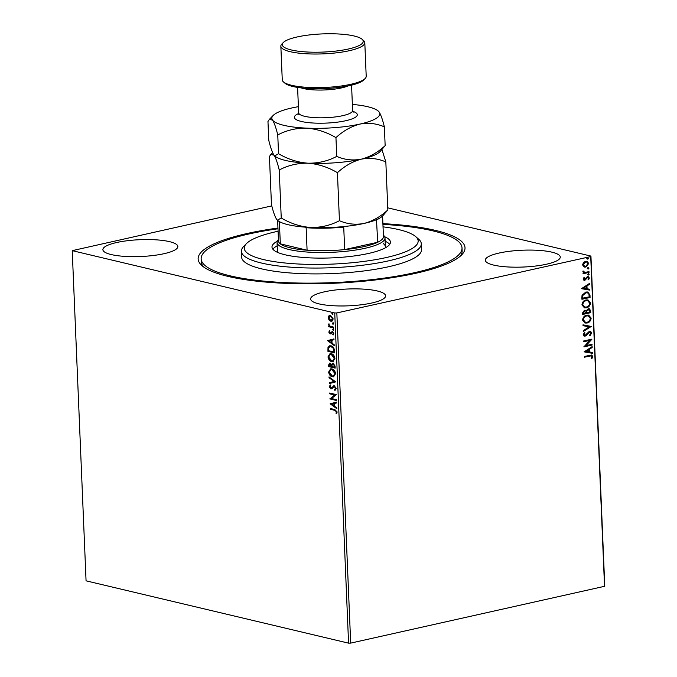 <?xml version="1.0" encoding="UTF-8"?>
<svg xmlns="http://www.w3.org/2000/svg" width="677" height="677" viewBox="0 0 677 677"><rect width="100%" height="100%" fill="white"/><g stroke="black" fill="none" stroke-linecap="round" stroke-linejoin="round"><path stroke-width="1.02" d="M382.903 223.638A133.547 29.966 177.6 0 1 461.714 254.823A133.547 29.966 177.6 0 1 415.619 273.322A133.547 29.966 177.6 0 1 202.025 265.706A133.547 29.966 177.6 0 1 247.537 233.413A133.547 29.966 177.6 0 1 277.959 228.039M382.928 224.375A130.543 29.297 177.6 0 1 456.586 240.022A130.543 29.297 177.6 0 1 462.01 247.9A130.543 29.297 177.6 0 1 351.008 281.581A130.543 29.297 177.6 0 1 206.57 266.713A130.543 29.297 177.6 0 1 201.154 258.834L201.272 261.754A130.543 29.297 -2.4 0 0 203.701 267.017M324.503 291.812A37.514 8.42 -2.4 0 0 310.633 298.989A37.514 8.42 -2.4 0 0 332.145 305.674A37.514 8.42 -2.4 0 0 371.715 303.025A37.514 8.42 -2.4 0 0 385.594 295.849A37.514 8.42 -2.4 0 0 364.074 289.164A37.514 8.42 -2.4 0 0 324.503 291.812M499.186 253.029A37.514 8.42 -2.4 0 0 485.307 260.205A37.514 8.42 -2.4 0 0 506.828 266.89A37.514 8.42 -2.4 0 0 546.398 264.233A37.514 8.42 -2.4 0 0 560.268 257.057A37.514 8.42 -2.4 0 0 538.757 250.372A37.514 8.42 -2.4 0 0 499.186 253.029M116.766 242.501A37.514 8.42 -2.4 0 0 102.887 249.678A37.514 8.42 -2.4 0 0 124.407 256.363A37.514 8.42 -2.4 0 0 163.978 253.706A37.514 8.42 -2.4 0 0 177.848 246.53A37.514 8.42 -2.4 0 0 156.336 239.844A37.514 8.42 -2.4 0 0 116.766 242.501M331.975 321.22L329.555 319.984L328.667 317.674L329.377 315.744L328.912 315.846L330.596 315.49L333.202 318.969L331.738 321.287L329.09 320.094L328.201 317.775L328.912 315.846L329.665 315.465M333.49 327.863L328.658 326.72L328.624 325.933L329.335 326.102L328.624 323.987L330.173 326.179L333.456 327.076L333.49 327.863M328.802 332.145L329.428 330.791L330.08 333.152L332.348 331.485L333.812 333.473L333.219 334.937L332.754 334.379L333.219 333.422L332.399 332.28L330.131 333.947L328.802 332.145L329.894 330.689M330.08 333.152L332.348 331.485M333.516 334.633L333.685 333.321L332.864 332.179L331.95 332.356M330.867 333.871L330.131 333.947L330.596 333.846L329.267 332.043M334.438 350.534L334.54 352.903L327.93 351.338L327.998 347.411L329.614 345.803L331.053 345.845C332.957 346.184 334.083 347.741 334.438 350.534M335.174 368.119L328.565 366.545L328.506 365.098L330.046 363.134L331.493 364.429L333.118 363.21L335.09 366.071L335.174 368.119M329.42 363.117L330.046 363.134M332.483 363.202L333.118 363.21M335.758 381.879L329.284 383.588L329.242 382.733L334.159 381.439L329.039 377.758L329.005 376.903L335.758 381.879M336.503 399.709L336.537 400.496L329.927 398.931L334.641 394.987L329.707 393.819L329.674 393.032L336.291 394.598L331.586 398.55L336.503 399.709M334.76 410.33L330.359 409.289L330.325 408.502L334.793 409.56L337.18 411.98L336.503 413.732L335.978 413.215L336.503 411.828L334.76 410.33L335.225 410.228L330.359 409.289M348.57 643.15L86.064 580.832L72.227 250.651L334.734 312.969L336.841 312.935L350.686 643.116L348.57 643.15L334.734 312.969M330.131 403.915L336.604 402.07L336.638 402.933L334.565 403.475L334.683 406.352L336.841 407.901L336.884 408.764L330.131 403.78M336.198 388.412L334.844 390.367L334.489 389.647L335.521 388.302L334.336 386.609L330.867 388.903L329.242 386.702L330.283 384.993L330.714 385.704L329.919 386.88L330.799 388.107L334.32 385.822L336.198 388.412M335.267 390.172L334.954 389.546L335.987 388.2L334.802 386.508L333.702 386.711M331.857 388.733L330.867 388.903L331.332 388.793L329.242 386.702M330.799 388.107L332.102 387.726L332.72 386.914L332.255 387.016M333.702 385.814L334.32 385.822M332.297 376.776C330.41 376.387 329.191 374.813 328.633 372.062L330.621 368.863L331.933 368.906C333.82 369.303 335.039 370.886 335.58 373.653L333.575 376.818L332.762 376.674C330.884 376.285 329.657 374.711 329.098 371.961L328.633 372.062M331.662 361.569C329.775 361.179 328.557 359.605 327.99 356.855L329.987 353.656L331.298 353.69C333.186 354.088 334.396 355.67 334.937 358.438L332.94 361.603L332.128 361.467C330.241 361.078 329.022 359.504 328.455 356.745L327.99 356.855M327.482 340.717L333.956 338.881L333.989 339.736L331.916 340.286L332.035 343.154L334.193 344.711L334.235 345.566L327.482 340.582M333.482 330.164L332.551 329.454L333.076 328.929L333.651 329.716L333.126 330.241L333.651 329.716M333.592 330.139L332.551 329.454L333.076 328.929M333.236 324.131L332.297 323.428L332.822 322.904L333.397 323.691L332.872 324.215L333.397 323.691M333.338 324.114L332.297 323.428L332.822 322.904M332.822 314.297L331.882 313.595L332.407 313.07L332.991 313.857L332.466 314.382L332.991 313.857M332.932 314.28L331.882 313.595L332.407 313.07M387.76 207.847L590.936 256.084L604.773 586.257L350.686 643.116M583.667 266.755L582.592 264.851L583.481 262.515L585.571 261.28L586.934 261.263L588.762 263.48L585.808 267.051L584.429 267.068M589.024 272.425L583.066 273.745L583.041 272.958L583.912 272.763L582.872 271.612L583.058 270.969L584.945 272.408L588.99 271.638L589.024 272.425L583.066 273.576M584.226 272.298L584.945 272.408M587.577 276.715L589.362 277.993L588.626 279.787L588.059 279.457L588.635 278.239L587.636 277.494L584.818 280.371L583.193 279.22L583.98 277.511L584.505 277.858L583.921 279.009L584.759 279.593L586.663 277.181L588.338 276.707M583.896 277.612L583.549 278.916L584.759 279.593M588.262 278.154L587.264 277.401L588.042 277.494L587.077 277.807M586.705 277.714L584.818 280.371L584.099 280.38M589.98 295.087L590.073 297.465L581.924 299.276L581.856 297.728L582.051 295.223L585.842 292.049L587.831 292.007L589.98 295.087L590.073 297.465M590.716 312.672L582.558 314.483L582.499 313.036L584.42 310.235L586.197 310.811L588.211 308.729L589.227 308.72L590.632 310.633L590.716 312.672L582.558 314.314M591.292 326.441L583.278 331.527L583.244 330.672L589.32 326.813L583.032 325.696L582.999 324.842L591.292 326.441L583.261 331.205M592.036 344.271L592.07 345.058L583.921 346.869L589.785 340.404L583.709 341.758L583.676 340.971L591.825 339.16L585.977 345.617L592.036 344.271M589.777 356.026L584.353 357.228L584.319 356.44L591.723 355.036L592.756 356.457L591.901 358.598L591.258 358.336L591.926 356.644L591.275 355.857L584.344 357.058M604.553 586.739L590.716 256.566L336.841 312.935M584.133 351.854L592.138 346.632L592.172 347.487L589.608 349.12L589.726 351.989L592.383 352.463L592.417 353.318L584.133 351.854M591.774 332.881L590.09 335.572L589.65 335.03L590.936 333.126L589.498 332.001L586.4 335.453L584.31 336.139L583.202 334.726L584.496 332.449L585.021 332.949L584.039 334.556L585.114 335.352L589.472 331.214L590.42 331.205L591.774 332.881L589.709 335.487M589.895 331.967L588.711 332.432M584.471 335.293L585.114 335.352M587.069 323.014L585.072 323.031L582.584 320.086C582.973 317.268 584.344 315.626 586.697 315.152L588.66 315.127L591.156 318.122C590.75 320.906 589.388 322.531 587.069 323.014L584.877 322.98M586.434 307.798L584.437 307.823L581.949 304.878C582.338 302.06 583.709 300.419 586.062 299.945L588.017 299.919L590.513 302.915C590.116 305.691 588.753 307.324 586.434 307.798L584.234 307.764M581.484 288.656L589.489 283.435L589.523 284.289L586.959 285.922L587.077 288.791L589.735 289.265L589.769 290.12L581.484 288.656M588.127 273.643L588.829 274.143L588.178 274.955L587.848 274.54L588.499 273.728L589.21 274.236L588.558 275.04L587.848 274.54M587.873 267.61L588.575 268.117L587.924 268.921L587.594 268.507L588.245 267.703L588.956 268.202L588.305 269.006L587.594 268.507M587.458 257.776L588.169 258.284L587.518 259.088L587.187 258.673L587.839 257.869L588.541 258.369L587.89 259.173L587.187 258.673M72.227 250.651L271.799 205.901M590.716 256.566L590.936 256.084M460.157 256.27A130.543 29.297 -2.4 0 0 462.137 250.82L462.01 247.9M591.529 355.002L592.756 356.457M592.383 356.364L591.52 358.505M591.08 355.831L589.396 355.933M591.774 346.861L592.172 347.487M591.8 347.403L589.608 349.12M589.227 349.027L589.726 351.989M592.003 352.395L592.417 353.318M592.036 353.225L584.124 351.828M588.778 349.637L585.715 351.261L588.872 351.837L588.778 349.637L586.096 351.355M591.664 344.356L592.07 345.058M591.69 344.965L583.921 346.692M583.701 341.58L589.785 340.404M585.977 345.617L591.833 339.338M589.709 331.908L589.117 331.908M588.33 332.348L586.4 335.453M586.028 335.369L585.182 336.13M584.801 336.046L584.124 336.088M584.353 332.585L585.021 332.949M584.649 332.864L584.039 334.556M583.659 334.463L584.733 335.267M590.217 331.171L591.393 332.788M583.032 325.671L589.32 326.813M588.465 315.084L591.156 318.122M590.776 318.029C590.378 320.813 589.015 322.438 586.688 322.921M588.169 315.888L586.358 315.854C584.488 316.227 583.388 317.538 583.041 319.772L585.224 322.193M586.731 315.939C584.869 316.32 583.76 317.623 583.422 319.866L585.41 322.244L587.035 322.227C588.888 321.854 589.989 320.551 590.319 318.334L588.364 315.922L586.358 315.854M585.131 310.193L586.197 310.811M589.032 308.687L590.632 310.633M590.251 310.54L590.336 312.588M588.668 309.482L587.864 309.423L586.46 310.988L586.434 312.656L589.845 312.072L589.811 311.175L588.245 309.516L586.841 311.073L586.815 312.749M584.911 310.98L584.09 310.929L582.99 313.426L585.977 312.935L584.471 311.014L583.362 313.51M584.09 310.929L584.725 310.921M587.864 309.423L588.482 309.423M587.831 299.877L590.513 302.915M590.141 302.822C589.735 305.606 588.381 307.231 586.054 307.713M587.526 300.681L585.715 300.639C583.853 301.02 582.745 302.323 582.406 304.565L584.589 306.986M586.096 300.732C584.226 301.104 583.125 302.416 582.787 304.658L584.776 307.036L586.392 307.019C588.254 306.639 589.345 305.344 589.684 303.127L587.721 300.715L585.715 300.639M589.701 297.372L581.915 299.107M587.644 291.973L589.599 295.003M587.264 292.769L585.495 292.752L582.465 295.384L582.347 298.21L589.21 296.864L588.88 293.962L587.458 292.803L585.867 292.836L582.838 295.468L582.728 298.303M589.125 283.663L589.523 284.289M589.151 284.205L586.959 285.922M586.578 285.829L587.077 288.791M589.354 289.197L589.769 290.12M589.388 290.035L581.475 288.63M586.13 286.447L583.066 288.063L586.223 288.647L586.13 286.447L583.447 288.157M583.549 278.916L584.378 279.499L583.549 278.916M588.152 276.673L589.362 277.993M588.99 277.9L588.245 279.703M584.446 280.278L583.912 280.32M588.178 274.955L587.475 274.447M583.032 271.012L583.701 271.206M583.329 271.113L583.608 271.579M583.236 271.494L584.564 272.323M588.626 271.714L588.651 272.332M587.924 268.921L587.221 268.414M586.739 261.229L588.762 263.48M588.381 263.395L585.808 267.051M585.436 266.958L584.234 267.017M586.519 262.024L585.233 261.974L582.948 264.597L584.505 266.222M585.605 262.067L583.32 264.69L584.683 266.273L585.783 266.264L588.025 263.649L586.714 262.058L585.233 261.974M587.518 259.088L586.807 258.58M330.825 409.187L330.799 408.612M336.757 413.419L335.978 413.215M336.444 413.105L336.901 412.217L336.435 412.318M336.968 411.726L335.225 410.228M330.596 403.678L336.604 402.096M336.858 408.307L330.596 403.814M333.989 405.853L334.455 405.751L334.362 403.551L331.722 404.228L333.989 405.853L333.896 403.653M336.528 400.285L329.927 398.931M330.393 398.829L329.919 398.761M330.384 398.66L334.641 394.987M335.107 394.886L329.707 393.819M330.173 393.718L330.156 393.142M334.954 389.546L334.489 389.647M335.987 388.2L335.521 388.302M334.802 386.508L334.167 386.609L334.802 386.508M332.322 388.632L331.332 388.793M329.707 386.601L330.748 384.891M331.265 388.006L332.102 387.726L331.265 388.006M332.72 386.914L333.93 385.788M329.75 383.47L329.707 382.632L329.242 382.733M329.707 382.632L334.159 381.439M334.624 381.337L329.039 377.758M329.098 371.961L330.858 368.821M333.803 376.75L332.762 376.674M333.533 375.955L335.369 373.408L332.432 369.583L331.146 369.625M331.967 369.693L330.909 369.659L329.31 372.189L332.263 375.989L333.312 376.023L334.903 373.518L331.967 369.693L332.432 369.583M335.369 373.408L334.903 373.518M335.166 367.899L328.565 366.545M329.03 366.443L329.665 363.092M333.583 363.109L331.493 364.429M333.617 363.896L332.018 364.954L332.009 366.587L334.463 367.171L334.895 366.164L333.617 363.896L332.991 363.972M330.554 363.82L329.174 365.106L329.208 365.918L331.332 366.426L331.781 365.918L330.554 363.82L329.953 363.896M331.781 365.918L331.315 366.02L329.707 363.904L330.173 363.803M334.895 366.164L332.745 363.989L333.211 363.879M334.463 367.171L334.43 366.265M328.455 356.745L330.224 353.614M333.169 361.543L332.128 361.467M332.898 360.748L334.726 358.201L331.798 354.376L330.511 354.409M331.332 354.477L330.274 354.452L328.667 356.982L331.62 360.782L332.669 360.807L334.26 358.302L331.332 354.477L331.798 354.376M334.726 358.201L334.26 358.302M334.531 352.692L327.93 351.338M328.396 351.236L328.463 347.309L327.998 347.411M328.463 347.309L329.86 345.761M331.552 346.531L329.961 346.599L328.641 347.978L328.573 350.711L333.829 351.955L334.294 351.854L334.006 348.867L331.552 346.531L330.19 346.556M334.006 348.867L331.087 346.632M333.829 351.955L333.541 348.968M327.947 340.48L333.956 338.898M334.21 345.109L327.947 340.616M331.341 342.655L331.806 342.554L331.713 340.353L329.073 341.03L331.341 342.655L331.248 340.455M330.545 333.05L330.977 332.966L330.545 333.05M332.077 331.459L332.813 331.383M333.219 334.277L332.754 334.379M333.685 333.321L333.219 333.422M332.864 332.179L332.415 332.255L332.864 332.179M331.332 333.769L330.596 333.846M333.016 329.352L333.541 328.827M333.482 327.651L328.658 326.72M329.124 326.61L329.098 326.043M329.801 325.992L328.489 324.545M328.954 324.435L329.09 323.877M332.762 323.327L333.287 322.802M329.555 319.984L329.09 320.094M328.667 317.674L328.201 317.775M329.377 315.744L329.902 315.431M331.298 321.16L330.833 321.262M331.273 320.373L333.076 318.723L331.095 316.176L330.139 316.227M331.755 320.424L330.808 320.475L332.61 318.825L330.359 316.159M331.095 316.176L328.794 317.919L330.808 320.475M333.076 318.723L332.61 318.825M332.348 313.493L332.872 312.969M278.086 231.238A87.028 19.531 -2.4 0 0 246.411 243.652A87.028 19.531 -2.4 0 0 247.875 253.503A87.028 19.531 -2.4 0 0 354.046 262.549A87.028 19.531 -2.4 0 0 415.644 236.561A87.028 19.531 -2.4 0 0 414.552 235.706A87.028 19.531 -2.4 0 0 383.03 226.846M415.644 236.561L418.674 239.209A90.033 20.2 177.6 0 1 421.289 243.754A90.033 20.2 177.6 0 1 344.728 266.983A90.033 20.2 177.6 0 1 245.125 256.727A90.033 20.2 177.6 0 1 241.384 251.294A90.033 20.2 177.6 0 1 243.61 246.546L246.411 243.652M385.145 247.951A54.016 12.118 -2.4 0 0 385.365 246.724A54.016 12.118 -2.4 0 0 383.123 243.466M389.715 244.346A59.271 13.303 -2.4 0 0 388.149 242.925A59.271 13.303 -2.4 0 0 385.137 241.257M384.671 236.747A59.271 13.303 177.6 0 1 387.972 238.541A59.271 13.303 177.6 0 1 390.434 242.121A59.271 13.303 177.6 0 1 340.032 257.412A59.271 13.303 177.6 0 1 274.456 250.659A59.271 13.303 177.6 0 1 271.993 247.08A59.271 13.303 177.6 0 1 277.282 241.249M201.154 258.834A130.543 29.297 177.6 0 1 277.985 228.775M241.384 251.294L241.63 257.142A90.033 20.2 -2.4 0 0 245.37 262.574A90.033 20.2 -2.4 0 0 344.974 272.831A90.033 20.2 -2.4 0 0 421.534 249.601L421.289 243.754M277.198 245.776A59.271 13.303 -2.4 0 0 272.899 249.238M383.385 235.181L383.436 235.232A54.016 12.118 177.6 0 1 385.001 237.957A54.016 12.118 177.6 0 1 365.021 248.29A54.016 12.118 177.6 0 1 308.035 252.106A54.016 12.118 177.6 0 1 277.062 242.484L277.426 251.243A54.016 12.118 -2.4 0 0 277.748 252.453M277.638 220.414L278.492 240.953A52.518 11.788 -2.4 0 0 280.312 243.855L307.087 250.211A52.518 11.788 -2.4 0 0 344.678 249.601A52.518 11.788 -2.4 0 0 364.014 246.606A52.518 11.788 -2.4 0 0 377.698 242.264A52.518 11.788 -2.4 0 0 383.444 236.561L382.581 216.014M344.568 226.482L343.73 227.1L344.678 249.601L377.698 242.264L376.488 219.695M279.381 221.616L280.312 243.855A52.518 11.788 -2.4 0 0 307.087 250.211L306.148 227.709L305.488 227.167M277.062 242.484A54.016 12.118 177.6 0 1 278.391 239.633L278.442 239.582M343.73 227.1A52.518 11.788 177.6 0 1 306.148 227.709M379.315 218.349A52.518 11.788 177.6 0 1 376.75 219.763M365.174 78.507L363.769 79.954A40.51 9.089 177.6 0 1 349.789 85.564A40.51 9.089 177.6 0 1 284.992 83.254L283.477 81.934A42.016 9.427 -2.4 0 0 350.669 84.329A42.016 9.427 -2.4 0 0 365.174 78.507A42.016 9.427 -2.4 0 0 366.206 76.289L364.801 42.693A42.016 9.427 177.6 0 1 349.264 50.724A42.016 9.427 177.6 0 1 304.946 53.695A42.016 9.427 177.6 0 1 280.845 46.205A42.016 9.427 177.6 0 1 281.886 43.997L283.282 42.549A40.51 9.089 -2.4 0 0 301.392 51.562A40.51 9.089 -2.4 0 0 348.257 49.04A40.51 9.089 -2.4 0 0 362.068 39.249A40.51 9.089 -2.4 0 0 297.271 36.939A40.51 9.089 -2.4 0 0 283.282 42.549M362.068 39.249L363.583 40.569A42.016 9.427 177.6 0 1 364.801 42.693M279.229 169.986L281.243 217.994L277.392 220.203L276.681 219.407C274.955 216.742 273.212 211.783 271.452 204.547L269.438 156.539L270.766 154.525L273.99 155.126C275.725 157.8 277.468 162.751 279.229 169.986C288.072 165.323 297.66 163.055 307.984 163.199C318.215 163.978 328.032 167.143 337.425 172.677C344.813 165.89 352.759 161.388 361.29 159.171C369.854 157.597 378.037 158.52 385.831 161.93L381.972 149.583M385.831 161.93L387.845 209.938C380.466 216.733 372.511 221.235 363.981 223.452C355.417 225.026 347.233 224.104 339.439 220.694C330.588 225.356 321.008 227.616 310.675 227.48C300.444 226.693 290.628 223.537 281.243 217.994M277.468 220.27A54.016 12.118 -2.4 0 0 277.587 220.372A54.016 12.118 -2.4 0 0 310.675 227.48A54.016 12.118 -2.4 0 0 363.981 223.452A54.016 12.118 -2.4 0 0 382.623 215.971L387.845 209.938M337.425 172.677L339.439 220.694M274.777 155.989A54.016 12.118 -2.4 0 0 274.887 156.091A54.016 12.118 -2.4 0 0 307.984 163.199A54.016 12.118 -2.4 0 0 361.29 159.171A54.016 12.118 -2.4 0 0 379.932 151.69L385.154 145.657C377.766 152.443 369.811 156.954 361.29 159.171C352.717 160.745 344.534 159.823 336.74 156.404C327.896 161.075 318.308 163.335 307.984 163.199C297.753 162.412 287.937 159.247 278.543 153.713L274.701 155.922L273.99 155.126C272.256 152.452 270.512 147.501 268.752 140.266L267.965 121.479L269.302 119.457L272.518 120.066A54.016 12.118 -2.4 0 0 306.512 128.131A54.016 12.118 -2.4 0 0 359.817 124.103A54.016 12.118 -2.4 0 0 379.128 112.01A54.016 12.118 -2.4 0 0 378.231 111.045A54.016 12.118 -2.4 0 0 352.37 104.419M298.396 106.678A54.016 12.118 -2.4 0 0 291.829 107.965A54.016 12.118 -2.4 0 0 273.186 115.445A54.016 12.118 -2.4 0 0 272.518 120.066C274.253 122.732 275.996 127.691 277.756 134.926C286.599 130.255 296.188 127.995 306.512 128.131C316.751 128.918 326.559 132.083 335.953 137.617C343.341 130.83 351.295 126.328 359.817 124.103C368.39 122.537 376.573 123.451 384.367 126.87C382.623 119.694 380.88 114.735 379.128 112.01L378.231 111.045M277.756 134.926L278.543 153.713M384.367 126.87L385.154 145.657M335.953 137.617L336.74 156.404M280.845 46.205L282.258 79.81A42.016 9.427 -2.4 0 0 283.477 81.934M328.971 364.996L328.506 365.098M328.328 349.687L327.863 349.789M334.26 351.008L333.795 351.109M331.434 332.297L330.968 332.399M352.768 111.307A31.514 7.075 177.6 0 1 345.651 120.743A31.514 7.075 177.6 0 1 305.369 122.232A31.514 7.075 177.6 0 1 298.582 113.575M298.168 114.447L298.659 112.788A27.012 6.059 -2.4 0 0 314.145 117.603A27.012 6.059 -2.4 0 0 342.638 115.691A27.012 6.059 -2.4 0 0 352.624 110.52L353.25 112.137M347.953 85.954A27.012 6.059 177.6 0 1 341.479 87.934A27.012 6.059 177.6 0 1 301.257 87.908M333.964 386.609L334.43 386.499M331.163 388.116L331.628 388.014M330.909 369.659L331.375 369.557M333.312 376.023L333.778 375.913M330.274 354.452L330.74 354.35M332.669 360.807L333.135 360.706M329.961 346.599L330.427 346.489M330.308 333.16L330.774 333.05M332.128 332.272L332.593 332.17M385.001 237.957L385.365 246.724M351.566 85.15L352.624 110.52M272.619 152.613L270.825 154.466M273.186 115.445L269.353 119.397M297.592 87.418L298.659 112.788"/></g></svg>
